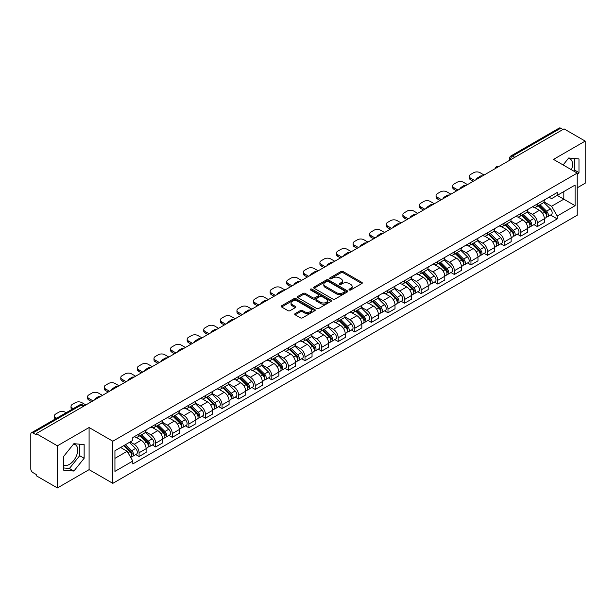 <?xml version="1.0" encoding="UTF-8"?>
<svg xmlns="http://www.w3.org/2000/svg" width="616" height="616" viewBox="0 0 616 616"><rect width="100%" height="100%" fill="white"/><g stroke="black" fill="none" stroke-linecap="round" stroke-linejoin="round"><path stroke-width="0.92" d="M349.303 289.974A1.032 0.593 0 0 0 350.766 289.974L361.854 283.568A1.478 0.855 0 0 0 362.293 282.967A1.478 0.855 0 0 0 361.854 282.367L343.066 271.517A1.478 0.855 0 0 0 340.971 271.517L329.883 277.916A1.032 0.593 0 0 0 329.575 278.34A1.032 0.593 0 0 0 329.883 278.763A1.032 0.593 0 0 0 331.346 278.763L332.779 277.931A4.728 2.726 0 0 1 339.462 277.931L341.025 278.84A4.728 2.726 0 0 1 342.411 280.765A4.728 2.726 0 0 1 341.025 282.698L339.593 283.522A1.032 0.593 0 0 0 339.285 283.945A1.032 0.593 0 0 0 339.593 284.369A1.032 0.593 0 0 0 341.056 284.369L342.488 283.537A4.728 2.726 0 0 1 349.172 283.537L350.735 284.446A4.728 2.726 0 0 1 352.121 286.371A4.728 2.726 0 0 1 350.735 288.303L349.303 289.135A1.032 0.593 0 0 0 349.002 289.551A1.032 0.593 0 0 0 349.303 289.974L349.303 289.135M568.383 158.404A11.735 6.776 -60 0 1 570.108 158.936A11.735 6.776 -60 0 1 571.432 169.746M73.55 444.098A11.735 6.776 -60 0 1 75.275 444.629A11.735 6.776 -60 0 1 77.077 454.031A11.735 6.776 -60 0 1 69.416 464.372A11.735 6.776 -60 0 1 63.617 464.988M295.141 313.59A1.478 0.855 0 0 0 294.71 314.191A1.478 0.855 0 0 0 295.141 314.799L300.416 317.841A1.478 0.855 0 0 0 302.502 317.841L314.822 310.726A1.478 0.855 0 0 0 315.253 310.125A1.478 0.855 0 0 0 314.822 309.525L296.026 298.668A1.478 0.855 0 0 0 293.94 298.668L281.62 305.782A1.478 0.855 0 0 0 281.189 306.383A1.478 0.855 0 0 0 281.62 306.991L287.988 310.664A1.478 0.855 0 0 0 290.074 310.664L295.349 307.623A1.478 0.855 0 0 0 295.78 307.022A1.478 0.855 0 0 0 295.349 306.414L292.192 304.597A3.95 2.279 0 0 1 291.029 302.98A3.95 2.279 0 0 1 293.47 300.877A3.95 2.279 0 0 1 297.774 301.37L310.148 308.508A3.95 2.279 0 0 1 311.303 310.125A3.95 2.279 0 0 1 308.87 312.227A3.95 2.279 0 0 1 304.566 311.735L302.502 310.549A1.478 0.855 0 0 0 300.416 310.549L295.141 313.59L295.141 314.799L300.416 311.773L300.416 310.549M112.813 441.218L89.089 427.519L57.396 445.822L36.228 433.602L564.033 128.875L585.2 141.095L553.499 159.398L577.223 173.088L112.813 441.218L112.813 483.344L577.223 215.223L577.223 173.088M332.886 299.091A1.478 0.855 0 0 0 334.973 299.091L347.293 291.976A1.478 0.855 0 0 0 347.724 291.376A1.478 0.855 0 0 0 347.293 290.775L328.497 279.926A1.478 0.855 0 0 0 326.411 279.926L314.091 287.041A1.478 0.855 0 0 0 313.66 287.641A1.478 0.855 0 0 0 314.091 288.242L332.886 299.091M310.903 290.198A1.032 0.593 0 0 1 311.95 290.344L311.95 289.12L331.054 300.146A1.478 0.855 0 0 1 331.485 300.754A1.478 0.855 0 0 1 331.054 301.355L318.734 308.47A1.478 0.855 0 0 1 316.647 308.47L297.851 297.613L297.851 296.411A1.478 0.855 0 0 0 297.42 297.012A1.478 0.855 0 0 0 297.851 297.613M297.851 296.411L303.126 293.37A1.478 0.855 0 0 1 305.213 293.37L312.836 297.767A1.478 0.855 0 0 0 314.922 297.767L318.426 295.749A1.478 0.855 0 0 0 318.857 295.141A1.478 0.855 0 0 0 318.426 294.54L310.487 289.959A1.032 0.593 0 0 1 310.187 289.535A1.032 0.593 0 0 1 310.826 288.989A1.032 0.593 0 0 1 311.95 289.12M57.396 445.822L57.396 487.949L36.228 475.729L36.228 474.505L32.925 472.595A3.011 1.74 -120 0 1 30.8 468.915L30.8 434.157A3.011 1.74 -120 0 1 31.424 432.778L79.61 404.958A3.011 1.74 60 0 1 81.112 405.105L32.925 432.925A3.011 1.74 -120 0 0 31.424 432.778M577.223 187.826L585.2 183.221L585.2 141.095M57.396 487.949L89.089 469.654L112.813 483.344M36.228 433.602L36.228 434.827L32.925 432.925M514.784 157.311L512.55 156.017A3.011 1.74 60 0 0 511.041 155.871L559.228 128.051A3.011 1.74 60 0 1 560.737 128.197L512.55 156.017A3.011 1.74 120 0 0 510.425 159.706L510.425 159.829M562.97 129.491L560.737 128.197M537.337 203.981A6.922 3.996 60 0 1 535.897 207.084L542.919 203.034A6.922 3.996 -120 0 0 544.352 199.93M527.373 211.434L532.44 214.36A6.922 3.996 60 0 1 537.337 222.838L544.352 218.78A6.922 3.996 -120 0 0 539.462 210.31L534.434 207.407M544.352 218.78L544.352 222.53L537.337 226.58L533.964 224.64M535.897 207.084A6.922 3.996 60 0 1 532.493 206.776M537.337 222.838L537.337 226.58M520.743 213.56A6.922 3.996 60 0 1 519.303 216.67L526.326 212.612A6.922 3.996 -120 0 0 527.758 209.509M517.371 234.219L520.743 236.159L527.758 232.109L527.758 228.359A6.922 3.996 -120 0 0 522.868 219.889L517.84 216.986M519.303 216.67A6.922 3.996 60 0 1 515.9 216.355M510.78 221.013L515.846 223.939A6.922 3.996 60 0 1 520.743 232.417L520.743 236.159M504.142 223.138A6.922 3.996 60 0 1 502.71 226.249L509.732 222.191A6.922 3.996 -120 0 0 511.165 219.088M500.777 243.797L504.15 245.738L511.165 241.688L511.165 237.945A6.922 3.996 -120 0 0 506.275 229.468L501.247 226.565M502.71 226.249A6.922 3.996 60 0 1 499.307 225.933M494.186 230.592L499.253 233.518A6.922 3.996 60 0 1 504.15 241.996L504.15 245.738M487.549 232.725A6.922 3.996 60 0 1 486.116 235.828L493.139 231.778A6.922 3.996 -120 0 0 494.571 228.667M484.184 253.376L487.549 255.324L494.571 251.266L494.571 247.524A6.922 3.996 -120 0 0 489.682 239.047L484.653 236.144M486.116 235.828A6.922 3.996 60 0 1 482.713 235.512M477.593 240.171L482.659 243.097A6.922 3.996 60 0 1 487.549 251.574L487.549 255.324M470.955 242.304A6.922 3.996 60 0 1 469.523 245.407L476.545 241.356A6.922 3.996 -120 0 0 477.978 238.246M467.59 262.955L470.955 264.903L477.978 260.845L477.978 257.103A6.922 3.996 -120 0 0 473.088 248.625L468.06 245.73M469.523 245.407A6.922 3.996 60 0 1 466.12 245.099M460.999 249.757L466.066 252.683A6.922 3.996 60 0 1 470.955 261.153L470.955 264.903M454.362 251.882A6.922 3.996 60 0 1 452.929 254.986L459.952 250.935A6.922 3.996 -120 0 0 461.384 247.832M450.997 272.541L454.362 274.482L461.384 270.432L461.384 266.682A6.922 3.996 -120 0 0 456.495 258.204L451.466 255.309M452.929 254.986A6.922 3.996 60 0 1 449.526 254.678M444.398 259.336L449.472 262.262A6.922 3.996 60 0 1 454.362 270.74L454.362 274.482M437.768 261.461A6.922 3.996 60 0 1 436.336 264.572L443.358 260.514A6.922 3.996 -120 0 0 444.791 257.411M434.403 282.12L437.768 284.061L444.791 280.01L444.791 276.261A6.922 3.996 -120 0 0 439.901 267.791L434.873 264.888M436.336 264.572A6.922 3.996 60 0 1 432.933 264.256M427.804 268.915L432.879 271.841A6.922 3.996 60 0 1 437.768 280.319L437.768 284.061M421.175 271.04A6.922 3.996 60 0 1 419.742 274.151L426.765 270.093A6.922 3.996 -120 0 0 428.197 266.99M417.81 291.699L421.175 293.639L428.197 289.589L428.197 285.847A6.922 3.996 -120 0 0 423.308 277.369L418.279 274.466M419.742 274.151A6.922 3.996 60 0 1 416.339 273.835M411.211 278.494L416.285 281.42A6.922 3.996 60 0 1 421.175 289.897L421.175 293.639M404.581 280.627A6.922 3.996 60 0 1 403.149 283.73L410.171 279.679A6.922 3.996 -120 0 0 411.603 276.569M401.216 301.278L404.581 303.226L411.603 299.168L411.603 295.426A6.922 3.996 -120 0 0 406.714 286.948L401.686 284.045M403.149 283.73A6.922 3.996 60 0 1 399.745 283.414M394.617 288.072L399.692 290.998A6.922 3.996 60 0 1 404.581 299.476L404.581 303.226M387.988 290.205A6.922 3.996 60 0 1 386.555 293.308L393.578 289.258A6.922 3.996 -120 0 0 395.01 286.147M384.623 310.857L387.988 312.805L395.01 308.747L395.01 305.005A6.922 3.996 -120 0 0 390.12 296.527L385.092 293.624M386.555 293.308A6.922 3.996 60 0 1 383.152 293M378.024 297.651L383.098 300.585A6.922 3.996 60 0 1 387.988 309.055L387.988 312.805M371.394 299.784A6.922 3.996 60 0 1 369.962 302.887L376.984 298.837A6.922 3.996 -120 0 0 378.416 295.734M368.029 320.443L371.394 322.384L378.416 318.333L378.416 314.584A6.922 3.996 -120 0 0 373.527 306.106L368.499 303.211M369.962 302.887A6.922 3.996 60 0 1 366.559 302.579M361.43 307.238L366.505 310.164A6.922 3.996 60 0 1 371.394 318.634L371.394 322.384M354.801 309.363A6.922 3.996 60 0 1 353.368 312.474L360.391 308.416A6.922 3.996 -120 0 0 361.823 305.313M351.436 330.022L354.801 331.962L361.823 327.912L361.823 324.162A6.922 3.996 -120 0 0 356.934 315.692L351.905 312.789M353.368 312.474A6.922 3.996 60 0 1 349.965 312.158M344.837 316.817L349.911 319.743A6.922 3.996 60 0 1 354.801 328.22L354.801 331.962M338.207 318.942A6.922 3.996 60 0 1 336.775 322.053L343.797 317.995A6.922 3.996 -120 0 0 345.23 314.892M334.842 339.601L338.207 341.541L345.23 337.491L345.23 333.741A6.922 3.996 -120 0 0 340.34 325.271L335.312 322.368M336.775 322.053A6.922 3.996 60 0 1 333.372 321.737M328.243 326.395L333.318 329.321A6.922 3.996 60 0 1 338.207 337.799L338.207 341.541M321.614 328.528A6.922 3.996 60 0 1 320.181 331.631L327.204 327.581A6.922 3.996 -120 0 0 328.636 324.47M318.249 349.18L321.614 351.128L328.636 347.07L328.636 343.328A6.922 3.996 -120 0 0 323.747 334.85L318.718 331.947M320.181 331.631A6.922 3.996 60 0 1 316.778 331.316M311.65 335.974L316.724 338.9A6.922 3.996 60 0 1 321.614 347.378L321.614 351.128M305.02 338.107A6.922 3.996 60 0 1 303.588 341.21L310.61 337.16A6.922 3.996 -120 0 0 312.043 334.049M301.655 358.758L305.02 360.707L312.043 356.649L312.043 352.906A6.922 3.996 -120 0 0 307.145 344.429L302.125 341.526M303.588 341.21A6.922 3.996 60 0 1 300.185 340.902M295.056 345.553L300.131 348.487A6.922 3.996 60 0 1 305.02 356.957L305.02 360.707M288.427 347.686A6.922 3.996 60 0 1 286.994 350.789L294.017 346.739A6.922 3.996 -120 0 0 295.449 343.636M285.062 368.345L288.427 370.285L295.449 366.235L295.449 362.485A6.922 3.996 -120 0 0 290.552 354.007L285.531 351.112M286.994 350.789A6.922 3.996 60 0 1 283.591 350.481M278.463 355.139L283.537 358.065A6.922 3.996 60 0 1 288.427 366.535L288.427 370.285M271.833 357.265A6.922 3.996 60 0 1 270.401 360.375L277.423 356.317A6.922 3.996 -120 0 0 278.856 353.214M268.468 377.924L271.833 379.864L278.856 375.814L278.856 372.064A6.922 3.996 -120 0 0 273.958 363.594L268.938 360.691M270.401 360.375A6.922 3.996 60 0 1 266.998 360.06M261.869 364.718L266.944 367.644A6.922 3.996 60 0 1 271.833 376.122L271.833 379.864M255.24 366.843A6.922 3.996 60 0 1 253.807 369.954L260.83 365.896A6.922 3.996 -120 0 0 262.262 362.793M251.875 387.502L255.24 389.443L262.262 385.393L262.262 381.643A6.922 3.996 -120 0 0 257.365 373.173L252.344 370.27M253.807 369.954A6.922 3.996 60 0 1 250.404 369.639M245.276 374.297L250.35 377.223A6.922 3.996 60 0 1 255.24 385.701L255.24 389.443M238.646 376.43A6.922 3.996 60 0 1 237.214 379.533L244.236 375.483A6.922 3.996 -120 0 0 245.669 372.372M235.281 397.081L238.646 399.029L245.669 394.972L245.669 391.229A6.922 3.996 -120 0 0 240.771 382.752L235.751 379.849M237.214 379.533A6.922 3.996 60 0 1 233.81 379.217M228.682 383.876L233.757 386.802A6.922 3.996 60 0 1 238.646 395.28L238.646 399.029M222.053 386.009A6.922 3.996 60 0 1 220.62 389.112L227.643 385.062A6.922 3.996 -120 0 0 229.075 381.951M218.688 406.66L222.053 408.608L229.075 404.55L229.075 400.808A6.922 3.996 -120 0 0 224.178 392.33L219.157 389.428M220.62 389.112A6.922 3.996 60 0 1 217.217 388.804M212.089 393.455L217.163 396.388A6.922 3.996 60 0 1 222.053 404.858L222.053 408.608M205.459 395.588A6.922 3.996 60 0 1 204.027 398.691L211.049 394.64A6.922 3.996 -120 0 0 212.481 391.537M202.094 416.247L205.459 418.187L212.481 414.137L212.481 410.387A6.922 3.996 -120 0 0 207.584 401.909L202.564 399.014M204.027 398.691A6.922 3.996 60 0 1 200.624 398.383M195.495 403.041L200.57 405.967A6.922 3.996 60 0 1 205.459 414.437L205.459 418.187M188.866 405.166A6.922 3.996 60 0 1 187.433 408.269L194.456 404.219A6.922 3.996 -120 0 0 195.888 401.116M185.501 425.825L188.866 427.766L195.888 423.716L195.888 419.966A6.922 3.996 -120 0 0 190.991 411.496L185.97 408.593M187.433 408.269A6.922 3.996 60 0 1 184.022 407.961M178.902 412.62L183.976 415.546A6.922 3.996 60 0 1 188.866 424.024L188.866 427.766M172.272 414.745A6.922 3.996 60 0 1 170.84 417.856L177.862 413.798A6.922 3.996 -120 0 0 179.294 410.695M168.907 435.404L172.272 437.345L179.294 433.294L179.294 429.545A6.922 3.996 -120 0 0 174.397 421.075L169.377 418.172M170.84 417.856A6.922 3.996 60 0 1 167.429 417.54M162.308 422.199L167.383 425.125A6.922 3.996 60 0 1 172.272 433.602L172.272 437.345M155.679 424.324A6.922 3.996 60 0 1 154.246 427.435L161.269 423.377A6.922 3.996 -120 0 0 162.701 420.274M152.314 444.983L155.679 446.931L162.701 442.873L162.701 439.131A6.922 3.996 -120 0 0 157.804 430.653L152.783 427.75M154.246 427.435A6.922 3.996 60 0 1 150.835 427.119M145.715 431.778L150.789 434.703A6.922 3.996 60 0 1 155.679 443.181L155.679 446.931M139.085 433.91A6.922 3.996 60 0 1 137.653 437.013L144.675 432.963A6.922 3.996 -120 0 0 146.108 429.853M135.72 454.562L139.085 456.51L146.108 452.452L146.108 448.71A6.922 3.996 -120 0 0 141.21 440.232L136.19 437.329M137.653 437.013A6.922 3.996 60 0 1 134.242 436.705M130.153 441.949L134.188 444.29A6.922 3.996 60 0 1 139.085 452.76L139.085 456.51M549.087 197.197L551.59 198.637L575.098 185.07L563.817 191.576L563.817 199.191L551.59 206.252L543.966 201.855M114.938 458.35L127.173 451.289L132.81 461.053L114.938 471.371L114.938 450.735L132.81 440.417L132.81 437.529L557.226 192.5L557.226 195.38L575.098 205.698L557.226 216.016L551.59 206.252M575.098 185.07L575.098 205.698M132.81 461.053L132.81 463.94L557.226 218.903L557.226 216.016M577.223 174.782L578.978 172.596L578.978 158.913L568.714 157.989L563.124 164.949M89.089 427.519L89.089 469.654M63.617 470.139L73.882 471.055L84.146 458.281L84.146 444.598L73.882 443.682L63.617 456.448L63.617 470.139M127.173 451.289L120.574 447.478M550.558 215.061L557.226 218.903M573.681 171.048L574.512 170.016L574.512 158.512M574.512 170.016L578.978 172.596M63.617 467.96L69.416 468.476L79.68 455.701L79.68 444.198M69.416 468.476L73.882 471.055M79.68 455.701L84.146 458.281M349.711 290.121L350.735 289.528A4.728 2.726 0 0 0 352.121 287.603L352.121 286.371M342.411 280.765L342.411 281.997A4.728 2.726 0 0 1 341.025 283.922L340.001 284.515M361.838 283.583L343.066 272.742A1.478 0.855 0 0 0 340.971 272.742L330.291 278.909M347.27 291.992L328.497 281.15A1.478 0.855 0 0 0 326.411 281.15L314.106 288.257M344.683 291.799A1.032 0.593 0 0 0 344.983 291.376A1.032 0.593 0 0 0 344.683 290.952L328.182 281.427A1.032 0.593 0 0 0 326.726 281.427L325.21 282.305A4.728 2.726 0 0 0 323.824 284.23A4.728 2.726 0 0 0 325.21 286.163L336.482 292.669A4.728 2.726 0 0 0 343.166 292.669L344.683 291.799L344.683 293.024A1.032 0.593 0 0 0 344.983 292.608L344.983 291.376M323.824 284.23L323.824 285.462A4.728 2.726 0 0 0 325.21 287.395L325.21 286.163M344.683 293.024L343.166 293.901A4.728 2.726 0 0 1 336.482 293.901L325.21 287.395M297.875 297.628L303.126 294.594L303.126 293.37M318.857 295.141L318.857 296.373A1.478 0.855 0 0 1 318.426 296.974L314.922 298.999A1.478 0.855 0 0 1 312.836 298.999L305.213 294.594A1.478 0.855 0 0 0 303.126 294.594M311.95 290.344L331.038 301.363M320.744 302.333A3.95 2.279 0 0 0 325.048 302.826A3.95 2.279 0 0 0 327.489 300.724A3.95 2.279 0 0 0 326.334 299.106L321.976 296.589A1.478 0.855 0 0 0 319.881 296.589L316.385 298.614A1.478 0.855 0 0 0 315.954 299.214A1.478 0.855 0 0 0 316.385 299.815L320.744 302.333L320.744 303.565A3.95 2.279 0 0 0 325.048 304.058A3.95 2.279 0 0 0 327.489 301.948L327.489 300.724M315.954 299.214L315.954 300.439A1.478 0.855 0 0 0 316.385 301.047L316.385 299.815M320.744 303.565L316.385 301.047M311.303 310.125L311.303 311.35A3.95 2.279 0 0 1 308.87 313.459A3.95 2.279 0 0 1 304.566 312.966L302.502 311.773A1.478 0.855 0 0 0 300.416 311.773M291.029 302.98L291.029 304.212A3.95 2.279 0 0 0 292.192 305.821L292.192 304.597M295.349 306.414L295.349 307.623L292.192 305.821M314.822 309.525L314.822 310.726L296.026 299.9A1.478 0.855 0 0 0 293.94 299.9L281.635 306.999L281.62 305.782M538.23 205.744L544.767 212.197A3.758 2.171 60 0 1 545.753 217.833L544.352 218.642M476.861 179.202L476.499 178.994A9.402 5.428 -0 0 1 479.21 176.9M539.531 207.03L542.303 208.631M484.091 175.029L480.057 172.688A4.512 2.603 -0 0 0 473.673 172.688L470.585 174.474A4.512 2.603 -0 0 0 469.261 176.315A4.512 2.603 -0 0 0 470.585 178.155L474.628 180.488M538.954 205.328L546.107 212.389A1.802 1.04 60 0 1 546.585 215.092A1.802 1.04 60 0 1 546.423 215.161M540.032 204.697L546.569 211.149A3.758 2.171 60 0 1 547.562 216.786A3.758 2.171 60 0 1 546.431 216.909M543.689 202.317L550.404 208.94A3.758 2.171 60 0 1 551.397 214.576L547.562 216.786M473.242 181.289L470.585 179.756A4.512 2.603 180 0 1 469.261 177.909L469.261 176.315M521.637 215.323L528.166 221.775A3.758 2.171 60 0 1 529.159 227.412L527.758 228.22M460.267 188.781L459.906 188.573A9.402 5.428 -0 0 1 462.616 186.486M522.938 216.609L525.71 218.21M467.498 184.608L463.463 182.274A4.512 2.603 -0 0 0 457.08 182.274L453.992 184.053A4.512 2.603 -0 0 0 452.668 185.893A4.512 2.603 -0 0 0 453.992 187.741L458.035 190.075M522.36 214.907L529.514 221.968A1.802 1.04 60 0 1 529.991 224.671A1.802 1.04 60 0 1 529.829 224.74M523.438 214.283L529.976 220.728A3.758 2.171 60 0 1 530.969 226.365A3.758 2.171 60 0 1 529.837 226.488M527.096 211.904L533.81 218.518A3.758 2.171 60 0 1 534.796 224.155L530.969 226.365M456.648 190.868L453.992 189.335A4.512 2.603 180 0 1 452.668 187.495L452.668 185.893M505.035 224.902L511.573 231.354A3.758 2.171 60 0 1 512.566 236.991L511.165 237.799M443.674 198.36L443.312 198.152A9.402 5.428 -0 0 1 446.023 196.065M506.344 226.188L509.116 227.789M450.904 194.186L446.87 191.853A4.512 2.603 -0 0 0 440.486 191.853L437.398 193.632A4.512 2.603 -0 0 0 436.074 195.472A4.512 2.603 -0 0 0 437.398 197.32L441.441 199.653M505.767 224.486L512.92 231.547A1.802 1.04 60 0 1 513.398 234.257A1.802 1.04 60 0 1 513.236 234.319M506.845 223.862L513.382 230.307A3.758 2.171 60 0 1 514.375 235.951A3.758 2.171 60 0 1 513.243 236.067M510.502 221.483L517.217 228.097A3.758 2.171 60 0 1 518.202 233.734L514.375 235.951M440.055 200.446L437.398 198.914A4.512 2.603 180 0 1 436.074 197.074L436.074 195.472M488.442 234.488L494.979 240.933A3.758 2.171 60 0 1 495.972 246.569L494.571 247.386M427.08 207.939L426.719 207.731A9.402 5.428 -0 0 1 429.429 205.644M489.751 235.774L492.523 237.368M434.311 203.765L430.276 201.432A4.512 2.603 -0 0 0 423.893 201.432L420.805 203.211A4.512 2.603 -0 0 0 419.481 205.059A4.512 2.603 -0 0 0 420.805 206.899L424.848 209.232M489.173 234.065L496.327 241.125A1.802 1.04 60 0 1 496.804 243.836A1.802 1.04 60 0 1 496.642 243.898M490.251 233.441L496.789 239.894A3.758 2.171 60 0 1 497.782 245.53A3.758 2.171 60 0 1 496.65 245.653M493.909 231.062L500.623 237.676A3.758 2.171 60 0 1 501.609 243.32L497.782 245.53M423.462 210.033L420.805 208.493A4.512 2.603 180 0 1 419.481 206.653L419.481 205.059M471.848 244.067L478.386 250.512A3.758 2.171 60 0 1 479.379 256.156L477.978 256.964M410.487 217.525L410.125 217.309A9.402 5.428 -0 0 1 412.828 215.223M473.157 245.353L475.929 246.954M417.717 213.344L413.675 211.011A4.512 2.603 -0 0 0 407.299 211.011L404.212 212.797A4.512 2.603 -0 0 0 402.887 214.638A4.512 2.603 -0 0 0 404.212 216.478L408.254 218.811M472.58 243.643L479.733 250.712A1.802 1.04 60 0 1 480.21 253.415A1.802 1.04 60 0 1 480.049 253.484M473.658 243.02L480.195 249.472A3.758 2.171 60 0 1 481.188 255.109A3.758 2.171 60 0 1 480.057 255.232M477.315 240.64L484.03 247.262A3.758 2.171 60 0 1 485.015 252.899L481.188 255.109M406.868 219.612L404.212 218.072A4.512 2.603 180 0 1 402.887 216.231L402.887 214.638M455.255 253.646L461.792 260.098A3.758 2.171 60 0 1 462.785 265.735L461.384 266.543M393.894 227.104L393.532 226.896A9.402 5.428 -0 0 1 396.234 224.802M456.564 254.932L459.336 256.533M401.124 222.923L397.081 220.59A4.512 2.603 -0 0 0 390.706 220.59L387.618 222.376A4.512 2.603 -0 0 0 386.294 224.216A4.512 2.603 -0 0 0 387.618 226.057L391.661 228.39M455.986 253.23L463.14 260.291A1.802 1.04 60 0 1 463.617 262.994A1.802 1.04 60 0 1 463.455 263.063M457.064 252.599L463.602 259.051A3.758 2.171 60 0 1 464.595 264.688A3.758 2.171 60 0 1 463.463 264.811M460.722 250.219L467.436 256.841A3.758 2.171 60 0 1 468.422 262.478L464.595 264.688M390.275 229.19L387.618 227.658A4.512 2.603 180 0 1 386.294 225.81L386.294 224.216M438.661 263.225L445.199 269.677A3.758 2.171 60 0 1 446.192 275.314L444.791 276.122M377.3 236.683L376.938 236.475A9.402 5.428 -0 0 1 379.641 234.388M439.97 264.51L442.742 266.112M384.53 232.509L380.488 230.176A4.512 2.603 -0 0 0 374.112 230.176L371.025 231.955A4.512 2.603 -0 0 0 369.7 233.795A4.512 2.603 -0 0 0 371.025 235.635L375.067 237.976M439.393 262.809L446.546 269.87A1.802 1.04 60 0 1 447.023 272.572A1.802 1.04 60 0 1 446.862 272.642M440.471 262.185L447.008 268.63A3.758 2.171 60 0 1 448.001 274.266A3.758 2.171 60 0 1 446.87 274.389M444.128 259.806L450.843 266.42A3.758 2.171 60 0 1 451.828 272.056L448.001 274.266M373.681 238.769L371.025 237.237A4.512 2.603 180 0 1 369.7 235.397L369.7 233.795M422.068 272.803L428.605 279.256A3.758 2.171 60 0 1 429.598 284.892L428.197 285.701M360.707 246.261L360.345 246.054A9.402 5.428 -0 0 1 363.047 243.967M423.377 274.089L426.149 275.691M367.937 242.088L363.894 239.755A4.512 2.603 -0 0 0 357.519 239.755L354.431 241.534A4.512 2.603 -0 0 0 353.107 243.374A4.512 2.603 -0 0 0 354.431 245.222L358.474 247.555M422.799 272.387L429.953 279.448A1.802 1.04 60 0 1 430.43 282.159A1.802 1.04 60 0 1 430.268 282.22M423.877 271.764L430.415 278.209A3.758 2.171 60 0 1 431.408 283.853A3.758 2.171 60 0 1 430.276 283.968M427.535 269.385L434.242 275.999A3.758 2.171 60 0 1 435.235 281.635L431.408 283.853M357.088 248.348L354.431 246.816A4.512 2.603 180 0 1 353.107 244.975L353.107 243.374M405.474 282.39L412.012 288.835A3.758 2.171 60 0 1 413.005 294.471L411.603 295.287M344.113 255.84L343.751 255.632A9.402 5.428 -0 0 1 346.454 253.546M406.783 283.676L409.555 285.27M351.343 251.667L347.301 249.334A4.512 2.603 -0 0 0 340.925 249.334L337.838 251.112A4.512 2.603 -0 0 0 336.513 252.96A4.512 2.603 -0 0 0 337.838 254.801L341.88 257.134M406.206 281.966L413.359 289.027A1.802 1.04 60 0 1 413.837 291.738A1.802 1.04 60 0 1 413.675 291.799M407.284 281.343L413.821 287.795A3.758 2.171 60 0 1 414.814 293.432A3.758 2.171 60 0 1 413.675 293.547M410.941 278.963L417.648 285.578A3.758 2.171 60 0 1 418.641 291.222L414.814 293.432M340.494 257.935L337.838 256.395A4.512 2.603 180 0 1 336.513 254.554L336.513 252.96M388.881 291.969L395.418 298.413A3.758 2.171 60 0 1 396.411 304.058L395.01 304.866M327.52 265.427L327.158 265.211A9.402 5.428 -0 0 1 329.86 263.124M390.19 293.255L392.962 294.856M334.75 261.246L330.707 258.913A4.512 2.603 -0 0 0 324.324 258.913L321.244 260.699A4.512 2.603 -0 0 0 319.92 262.539A4.512 2.603 -0 0 0 321.244 264.38L325.286 266.713M389.605 291.545L396.766 298.614A1.802 1.04 60 0 1 397.243 301.316A1.802 1.04 60 0 1 397.081 301.386M390.69 290.921L397.228 297.374A3.758 2.171 60 0 1 398.221 303.01A3.758 2.171 60 0 1 397.081 303.134M394.348 288.542L401.055 295.164A3.758 2.171 60 0 1 402.048 300.8L398.221 303.01M323.9 267.513L321.244 265.973A4.512 2.603 180 0 1 319.92 264.133L319.92 262.539M372.287 301.547L378.825 307.992A3.758 2.171 60 0 1 379.818 313.636L378.416 314.445M310.926 275.005L310.564 274.798A9.402 5.428 -0 0 1 313.267 272.703M373.596 302.833L376.361 304.435M318.156 270.824L314.114 268.491A4.512 2.603 -0 0 0 307.731 268.491L304.65 270.278A4.512 2.603 -0 0 0 303.326 272.118A4.512 2.603 -0 0 0 304.65 273.958L308.693 276.291M373.011 301.132L380.172 308.192A1.802 1.04 60 0 1 380.65 310.895A1.802 1.04 60 0 1 380.488 310.965M374.097 300.5L380.634 306.953A3.758 2.171 60 0 1 381.627 312.589A3.758 2.171 60 0 1 380.488 312.712M377.754 298.121L384.461 304.743A3.758 2.171 60 0 1 385.454 310.379L381.627 312.589M307.307 277.092L304.65 275.56A4.512 2.603 180 0 1 303.326 273.712L303.326 272.118M355.694 311.126L362.231 317.579A3.758 2.171 60 0 1 363.224 323.215L361.823 324.024M294.332 284.584L293.971 284.376A9.402 5.428 -0 0 1 296.673 282.29M357.003 312.412L359.767 314.014M301.563 280.411L297.52 278.078A4.512 2.603 -0 0 0 291.137 278.078L288.057 279.856A4.512 2.603 -0 0 0 286.733 281.697A4.512 2.603 -0 0 0 288.057 283.537L292.1 285.87M356.418 310.71L363.579 317.771A1.802 1.04 60 0 1 364.056 320.474A1.802 1.04 60 0 1 363.894 320.543M357.503 310.087L364.041 316.532A3.758 2.171 60 0 1 365.034 322.168A3.758 2.171 60 0 1 363.894 322.291M361.161 307.707L367.868 314.322A3.758 2.171 60 0 1 368.861 319.958L365.034 322.168M290.714 286.671L288.057 285.139A4.512 2.603 180 0 1 286.733 283.298L286.733 281.697M339.1 320.705L345.638 327.158A3.758 2.171 60 0 1 346.631 332.794L345.23 333.603M277.739 294.163L277.377 293.955A9.402 5.428 -0 0 1 280.08 291.869M340.409 321.991L343.174 323.593M284.969 289.99L280.927 287.657A4.512 2.603 -0 0 0 274.543 287.657L271.464 289.435A4.512 2.603 -0 0 0 270.139 291.276A4.512 2.603 -0 0 0 271.464 293.124L275.506 295.457M339.824 320.289L346.985 327.35A1.802 1.04 60 0 1 347.463 330.06A1.802 1.04 60 0 1 347.301 330.122M340.91 319.666L347.447 326.11A3.758 2.171 60 0 1 348.44 331.755A3.758 2.171 60 0 1 347.301 331.87M344.567 317.286L351.274 323.9A3.758 2.171 60 0 1 352.267 329.537L348.44 331.755M274.12 296.25L271.464 294.718A4.512 2.603 180 0 1 270.139 292.877L270.139 291.276M322.507 330.291L329.044 336.736A3.758 2.171 60 0 1 330.037 342.373L328.636 343.189M261.145 303.742L260.784 303.534A9.402 5.428 -0 0 1 263.486 301.447M323.816 331.577L326.58 333.171M268.376 299.569L264.333 297.235A4.512 2.603 -0 0 0 257.95 297.235L254.87 299.014A4.512 2.603 -0 0 0 253.546 300.862A4.512 2.603 -0 0 0 254.87 302.702L258.913 305.036M323.231 329.868L330.392 336.929A1.802 1.04 60 0 1 330.869 339.639A1.802 1.04 60 0 1 330.7 339.701M324.316 329.244L330.854 335.689A3.758 2.171 60 0 1 331.847 341.333A3.758 2.171 60 0 1 330.707 341.449M327.974 326.865L334.68 333.479A3.758 2.171 60 0 1 335.674 339.123L331.847 341.333M257.526 305.836L254.87 304.296A4.512 2.603 180 0 1 253.546 302.456L253.546 300.862M305.913 339.87L312.451 346.315A3.758 2.171 60 0 1 313.444 351.959L312.043 352.768M244.552 313.328L244.19 313.113A9.402 5.428 -0 0 1 246.893 311.026M307.215 341.156L309.987 342.758M251.782 309.147L247.74 306.814A4.512 2.603 -0 0 0 241.356 306.814L238.276 308.593A4.512 2.603 -0 0 0 236.952 310.441A4.512 2.603 -0 0 0 238.276 312.281L242.319 314.614M306.637 339.447L313.798 346.515A1.802 1.04 60 0 1 314.275 349.218A1.802 1.04 60 0 1 314.106 349.28M307.723 338.823L314.26 345.276A3.758 2.171 60 0 1 315.253 350.912A3.758 2.171 60 0 1 314.114 351.035M311.38 336.444L318.087 343.066A3.758 2.171 60 0 1 319.08 348.702L315.253 350.912M240.933 315.415L238.276 313.875A4.512 2.603 180 0 1 236.952 312.035L236.952 310.441M289.32 349.449L295.857 355.894A3.758 2.171 60 0 1 296.85 361.538L295.449 362.347M227.959 322.907L227.597 322.699A9.402 5.428 -0 0 1 230.299 320.605M290.621 350.735L293.393 352.337M235.189 318.726L231.146 316.393A4.512 2.603 -0 0 0 224.763 316.393L221.683 318.179A4.512 2.603 -0 0 0 220.359 320.02A4.512 2.603 -0 0 0 221.683 321.86L225.725 324.193M290.044 349.033L297.205 356.094A1.802 1.04 60 0 1 297.682 358.797A1.802 1.04 60 0 1 297.513 358.866M291.129 348.402L297.667 354.855A3.758 2.171 60 0 1 298.66 360.491A3.758 2.171 60 0 1 297.52 360.614M294.787 346.023L301.494 352.645A3.758 2.171 60 0 1 302.487 358.281L298.66 360.491M224.34 324.994L221.683 323.462A4.512 2.603 180 0 1 220.359 321.614L220.359 320.02M272.726 359.028L279.264 365.481A3.758 2.171 60 0 1 280.257 371.117L278.856 371.925M211.365 332.486L211.003 332.278A9.402 5.428 -0 0 1 213.706 330.191M274.028 360.314L276.8 361.915M218.595 328.313L214.553 325.98A4.512 2.603 -0 0 0 208.17 325.98L205.09 327.758A4.512 2.603 -0 0 0 203.765 329.599A4.512 2.603 -0 0 0 205.09 331.439L209.132 333.772M273.45 358.612L280.611 365.673A1.802 1.04 60 0 1 281.089 368.376A1.802 1.04 60 0 1 280.919 368.445M274.536 357.988L281.073 364.433A3.758 2.171 60 0 1 282.066 370.07A3.758 2.171 60 0 1 280.927 370.193M278.193 355.601L284.9 362.223A3.758 2.171 60 0 1 285.893 367.86L282.066 370.07M207.746 334.573L205.09 333.04A4.512 2.603 180 0 1 203.765 331.2L203.765 329.599M256.133 368.607L262.67 375.059A3.758 2.171 60 0 1 263.663 380.696L262.262 381.504M194.772 342.065L194.41 341.857A9.402 5.428 -0 0 1 197.112 339.77M257.434 369.893L260.206 371.494M202.002 337.891L197.959 335.558A4.512 2.603 -0 0 0 191.576 335.558L188.496 337.337A4.512 2.603 -0 0 0 187.172 339.177A4.512 2.603 -0 0 0 188.496 341.025L192.538 343.358M256.857 368.191L264.018 375.252A1.802 1.04 60 0 1 264.495 377.962A1.802 1.04 60 0 1 264.326 378.024M257.942 367.567L264.48 374.012A3.758 2.171 60 0 1 265.473 379.656A3.758 2.171 60 0 1 264.333 379.772M261.6 365.188L268.306 371.802A3.758 2.171 60 0 1 269.3 377.439L265.473 379.656M191.153 344.151L188.496 342.619A4.512 2.603 180 0 1 187.172 340.779L187.172 339.177M239.539 378.193L246.077 384.638A3.758 2.171 60 0 1 247.07 390.275L245.669 391.091M178.178 351.644L177.816 351.436A9.402 5.428 -0 0 1 180.519 349.349M240.841 379.479L243.613 381.073M185.408 347.47L181.366 345.137A4.512 2.603 -0 0 0 174.983 345.137L171.903 346.916A4.512 2.603 -0 0 0 170.578 348.764A4.512 2.603 -0 0 0 171.903 350.604L175.945 352.937M240.263 377.77L247.424 384.831A1.802 1.04 60 0 1 247.901 387.541A1.802 1.04 60 0 1 247.732 387.603M241.349 377.146L247.886 383.591A3.758 2.171 60 0 1 248.879 389.235A3.758 2.171 60 0 1 247.74 389.351M245.006 374.767L251.713 381.381A3.758 2.171 60 0 1 252.706 387.025L248.879 389.235M174.559 353.738L171.903 352.198A4.512 2.603 180 0 1 170.578 350.358L170.578 348.764M222.946 387.772L229.483 394.217A3.758 2.171 60 0 1 230.476 399.853L229.075 400.67M161.584 361.23L161.215 361.014A9.402 5.428 -0 0 1 163.925 358.928M224.247 389.058L227.019 390.66M168.815 357.049L164.772 354.716A4.512 2.603 -0 0 0 158.389 354.716L155.309 356.495A4.512 2.603 -0 0 0 153.985 358.343A4.512 2.603 -0 0 0 155.309 360.183L159.344 362.516M223.67 387.349L230.831 394.409A1.802 1.04 60 0 1 231.308 397.12A1.802 1.04 60 0 1 231.139 397.181M224.755 386.725L231.293 393.177A3.758 2.171 60 0 1 232.286 398.814A3.758 2.171 60 0 1 231.146 398.937M228.413 384.346L235.12 390.968A3.758 2.171 60 0 1 236.113 396.604L232.286 398.814M157.966 363.317L155.309 361.777A4.512 2.603 180 0 1 153.985 359.937L153.985 358.343M206.352 397.351L212.89 403.796A3.758 2.171 60 0 1 213.883 409.44L212.481 410.248M144.991 370.809L144.621 370.601A9.402 5.428 -0 0 1 147.332 368.507M207.654 398.637L210.426 400.238M152.221 366.628L148.179 364.295A4.512 2.603 -0 0 0 141.796 364.295L138.716 366.081A4.512 2.603 -0 0 0 137.391 367.921A4.512 2.603 -0 0 0 138.716 369.762L142.75 372.095M207.076 396.935L214.237 403.996A1.802 1.04 60 0 1 214.715 406.699A1.802 1.04 60 0 1 214.545 406.768M208.162 396.304L214.699 402.756A3.758 2.171 60 0 1 215.692 408.393A3.758 2.171 60 0 1 214.553 408.516M211.819 393.924L218.526 400.546A3.758 2.171 60 0 1 219.519 406.183L215.692 408.393M141.372 372.896L138.716 371.363A4.512 2.603 180 0 1 137.391 369.515L137.391 367.921M189.759 406.93L196.296 413.382A3.758 2.171 60 0 1 197.289 419.019L195.888 419.827M128.398 380.388L128.028 380.18A9.402 5.428 -0 0 1 130.738 378.093M191.06 408.216L193.832 409.817M135.628 376.214L131.585 373.881A4.512 2.603 -0 0 0 125.202 373.881L122.122 375.66A4.512 2.603 -0 0 0 120.798 377.5A4.512 2.603 -0 0 0 122.122 379.34L126.157 381.674M190.483 406.514L197.644 413.575A1.802 1.04 60 0 1 198.121 416.277A1.802 1.04 60 0 1 197.952 416.347M191.568 405.882L198.106 412.335A3.758 2.171 60 0 1 199.099 417.971A3.758 2.171 60 0 1 197.959 418.095M195.226 403.503L201.933 410.125A3.758 2.171 60 0 1 202.926 415.762L199.099 417.971M124.779 382.474L122.122 380.942A4.512 2.603 180 0 1 120.798 379.094L120.798 377.5M173.165 416.508L179.703 422.961A3.758 2.171 60 0 1 180.696 428.597L179.294 429.406M111.804 389.966L111.434 389.759A9.402 5.428 -0 0 1 114.145 387.672M174.467 417.794L177.239 419.396M119.034 385.793L114.992 383.46A4.512 2.603 -0 0 0 108.609 383.46L105.529 385.239A4.512 2.603 -0 0 0 104.204 387.079A4.512 2.603 -0 0 0 105.529 388.927L109.563 391.26M173.889 416.093L181.05 423.153A1.802 1.04 60 0 1 181.528 425.864A1.802 1.04 60 0 1 181.358 425.925M174.975 415.469L181.512 421.914A3.758 2.171 60 0 1 182.505 427.55A3.758 2.171 60 0 1 181.366 427.673M178.632 413.09L185.339 419.704A3.758 2.171 60 0 1 186.332 425.34L182.505 427.55M108.185 392.053L105.529 390.521A4.512 2.603 180 0 1 104.204 388.681L104.204 387.079M156.572 426.087L163.109 432.54A3.758 2.171 60 0 1 164.102 438.176L162.701 438.985M95.203 399.545L94.841 399.337A9.402 5.428 -0 0 1 97.551 397.251M157.873 427.381L160.645 428.975M102.441 395.372L98.398 393.039A4.512 2.603 -0 0 0 92.015 393.039L88.935 394.817A4.512 2.603 -0 0 0 87.611 396.658A4.512 2.603 -0 0 0 88.935 398.506L92.97 400.839M157.296 425.671L164.457 432.732A1.802 1.04 60 0 1 164.934 435.443A1.802 1.04 60 0 1 164.765 435.504M158.381 425.048L164.919 431.493A3.758 2.171 60 0 1 165.912 437.137A3.758 2.171 60 0 1 164.772 437.252M162.039 422.668L168.746 429.283A3.758 2.171 60 0 1 169.739 434.927L165.912 437.137M91.592 401.632L88.935 400.1A4.512 2.603 180 0 1 87.611 398.259L87.611 396.658M139.978 435.674L146.516 442.119A3.758 2.171 60 0 1 147.509 447.755L146.1 448.571M141.28 436.96L144.052 438.553M85.847 404.951L81.805 402.618A4.512 2.603 -0 0 0 75.422 402.618L72.334 404.396A4.512 2.603 -0 0 0 71.017 406.244A4.512 2.603 -0 0 0 72.334 408.085L73.266 408.616M140.702 435.25L147.863 442.311A1.802 1.04 60 0 1 148.341 445.022A1.802 1.04 60 0 1 148.171 445.083M141.788 434.627L148.325 441.079A3.758 2.171 60 0 1 149.318 446.716A3.758 2.171 60 0 1 148.179 446.839M145.445 432.247L152.152 438.862A3.758 2.171 60 0 1 153.145 444.506L149.318 446.716M71.91 409.401A4.512 2.603 180 0 1 71.017 407.838L71.017 406.244M123.77 445.637L129.922 451.697A3.758 2.171 60 0 1 130.915 457.342L130.731 457.449M124.686 446.538L127.458 448.14M66.135 412.735L65.211 412.196A4.512 2.603 -0 0 0 58.828 412.196L55.74 413.983A4.512 2.603 -0 0 0 54.424 415.823A4.512 2.603 -0 0 0 55.74 417.663L56.672 418.202M124.494 445.214L131.27 451.898A1.802 1.04 60 0 1 131.747 454.6A1.802 1.04 60 0 1 131.578 454.67M125.579 444.59L131.732 450.658A3.758 2.171 60 0 1 132.725 456.294A3.758 2.171 60 0 1 131.585 456.418M129.406 442.38L135.559 448.448A3.758 2.171 60 0 1 136.552 454.084L132.725 456.294M55.317 418.98A4.512 2.603 180 0 1 54.424 417.417L54.424 415.823M510.525 159.767L510.425 159.706A3.011 1.74 0 0 1 509.54 158.474L509.54 160.337M155.679 443.181L162.701 439.131M172.272 433.602L179.294 429.545M188.866 424.024L195.888 419.966M205.459 414.437L212.481 410.387M222.053 404.858L229.075 400.808M238.646 395.28L245.669 391.229M255.24 385.701L262.262 381.643M271.833 376.122L278.856 372.064M288.427 366.535L295.449 362.485M305.02 356.957L312.043 352.906M321.614 347.378L328.636 343.328M338.207 337.799L345.23 333.741M354.801 328.22L361.823 324.162M371.394 318.634L378.416 314.584M387.988 309.055L395.01 305.005M404.581 299.476L411.603 295.426M421.175 289.897L428.197 285.847M437.768 280.319L444.791 276.261M454.362 270.74L461.384 266.682M470.955 261.153L477.978 257.103M487.549 251.574L494.571 247.524M504.15 241.996L511.165 237.945M520.743 232.417L527.758 228.359M139.085 452.76L146.108 448.71M134.188 444.29L141.21 440.232M150.789 434.703L157.804 430.653M167.383 425.125L174.397 421.075M183.976 415.546L190.991 411.496M200.57 405.967L207.584 401.909M217.163 396.388L224.178 392.33M233.757 386.802L240.771 382.752M250.35 377.223L257.365 373.173M266.944 367.644L273.958 363.594M283.537 358.065L290.552 354.007M300.131 348.487L307.145 344.429M316.724 338.9L323.747 334.85M333.318 329.321L340.34 325.271M349.911 319.743L356.934 315.692M366.505 310.164L373.527 306.106M383.098 300.585L390.12 296.527M399.692 290.998L406.714 286.948M416.285 281.42L423.308 277.369M432.879 271.841L439.901 267.791M449.472 262.262L456.495 258.204M466.066 252.683L473.088 248.625M482.659 243.097L489.682 239.047M499.253 233.518L506.275 229.468M515.846 223.939L522.868 219.889M532.44 214.36L539.462 210.31M498.744 166.566A3.011 1.74 120 0 0 497.42 167.336M482.151 176.145A3.011 1.74 120 0 0 480.827 176.915M465.557 185.724A3.011 1.74 120 0 0 464.233 186.494M448.964 195.303A3.011 1.74 120 0 0 447.64 196.073M432.37 204.889A3.011 1.74 120 0 0 431.046 205.652M415.777 214.468A3.011 1.74 120 0 0 414.452 215.23M399.183 224.047A3.011 1.74 120 0 0 397.859 224.817M382.59 233.626A3.011 1.74 120 0 0 381.265 234.396M365.996 243.205A3.011 1.74 120 0 0 364.672 243.975M349.403 252.791A3.011 1.74 120 0 0 348.079 253.553M332.809 262.37A3.011 1.74 120 0 0 331.485 263.132M316.216 271.949A3.011 1.74 120 0 0 314.892 272.719M299.622 281.527A3.011 1.74 120 0 0 298.298 282.297M283.029 291.106A3.011 1.74 120 0 0 281.697 291.876M266.435 300.693A3.011 1.74 120 0 0 265.103 301.455M249.842 310.272A3.011 1.74 120 0 0 248.51 311.034M233.248 319.85A3.011 1.74 120 0 0 231.916 320.62M216.655 329.429A3.011 1.74 120 0 0 215.323 330.199M200.061 339.008A3.011 1.74 120 0 0 198.729 339.778M183.468 348.594A3.011 1.74 120 0 0 182.136 349.357M166.874 358.173A3.011 1.74 120 0 0 165.542 358.935M150.281 367.752A3.011 1.74 120 0 0 148.949 368.522M133.687 377.331A3.011 1.74 120 0 0 132.355 378.101M117.094 386.91A3.011 1.74 120 0 0 115.762 387.68M100.5 396.496A3.011 1.74 120 0 0 99.168 397.258M83.345 406.398L81.112 405.105A3.011 1.74 120 0 1 82.621 404.958A3.011 3.011 0 0 0 79.61 404.958M350.735 289.528L350.735 288.303M339.593 284.369L339.593 283.522M341.025 283.922L341.025 282.698M329.883 278.763L329.883 277.916M340.971 272.742L340.971 271.517M343.066 272.742L343.066 271.517M361.854 283.568L361.854 282.367M314.091 288.242L314.091 287.041M326.411 281.15L326.411 279.926M328.497 281.15L328.497 279.926M347.293 291.976L347.293 290.775M336.482 293.901L336.482 292.669M343.166 293.901L343.166 292.669M305.213 294.594L305.213 293.37M312.836 298.999L312.836 297.767M314.922 298.999L314.922 297.767M318.426 296.974L318.426 295.749M331.054 301.355L331.054 300.146M302.502 311.773L302.502 310.549M304.566 312.966L304.566 311.735M293.94 299.9L293.94 298.668M296.026 299.9L296.026 298.668M544.767 212.197L542.604 213.444M546.962 214.268L546.284 214.661M550.404 208.94L546.569 211.149M470.585 179.756L470.585 178.155M528.166 221.775L526.01 223.023M530.368 223.847L529.691 224.239M533.81 218.518L529.976 220.728M453.992 189.335L453.992 187.741M511.573 231.354L509.417 232.602M513.775 233.425L513.097 233.818M517.217 228.097L513.382 230.307M437.398 198.914L437.398 197.32M494.979 240.933L492.823 242.18M497.181 243.012L496.504 243.397M500.623 237.676L496.789 239.894M420.805 208.493L420.805 206.899M478.386 250.512L476.23 251.759M480.588 252.591L479.91 252.984M484.03 247.262L480.195 249.472M404.212 218.072L404.212 216.478M461.792 260.098L459.636 261.338M463.994 262.17L463.317 262.562M467.436 256.841L463.602 259.051M387.618 227.658L387.618 226.057M445.199 269.677L443.043 270.925M447.401 271.748L446.723 272.141M450.843 266.42L447.008 268.63M371.025 237.237L371.025 235.635M428.605 279.256L426.449 280.503M430.807 281.327L430.13 281.72M434.242 275.999L430.415 278.209M354.431 246.816L354.431 245.222M412.012 288.835L409.856 290.082M414.214 290.914L413.536 291.299M417.648 285.578L413.821 287.795M337.838 256.395L337.838 254.801M395.418 298.413L393.262 299.661M397.62 300.493L396.943 300.885M401.055 295.164L397.228 297.374M321.244 265.973L321.244 264.38M378.825 307.992L376.669 309.24M381.019 310.071L380.341 310.464M384.461 304.743L380.634 306.953M304.65 275.56L304.65 273.958M362.231 317.579L360.075 318.826M364.426 319.65L363.748 320.043M367.868 314.322L364.041 316.532M288.057 285.139L288.057 283.537M345.638 327.158L343.482 328.405M347.832 329.229L347.155 329.622M351.274 323.9L347.447 326.11M271.464 294.718L271.464 293.124M329.044 336.736L326.888 337.984M331.239 338.808L330.561 339.2M334.68 333.479L330.854 335.689M254.87 304.296L254.87 302.702M312.451 346.315L310.295 347.563M314.645 348.394L313.968 348.779M318.087 343.066L314.26 345.276M238.276 313.875L238.276 312.281M295.857 355.894L293.701 357.141M298.052 357.973L297.374 358.366M301.494 352.645L297.667 354.855M221.683 323.462L221.683 321.86M279.264 365.481L277.108 366.728M281.458 367.552L280.78 367.945M284.9 362.223L281.073 364.433M205.09 333.04L205.09 331.439M262.67 375.059L260.514 376.307M264.865 377.131L264.187 377.523M268.306 371.802L264.48 374.012M188.496 342.619L188.496 341.025M246.077 384.638L243.921 385.885M248.271 386.709L247.594 387.102M251.713 381.381L247.886 383.591M171.903 352.198L171.903 350.604M229.483 394.217L227.319 395.464M231.678 396.296L231 396.681M235.12 390.968L231.293 393.177M155.309 361.777L155.309 360.183M212.89 403.796L210.726 405.043M215.084 405.875L214.406 406.267M218.526 400.546L214.699 402.756M138.716 371.363L138.716 369.762M196.296 413.382L194.132 414.63M198.491 415.453L197.813 415.846M201.933 410.125L198.106 412.335M122.122 380.942L122.122 379.34M179.703 422.961L177.539 424.208M181.897 425.032L181.22 425.425M185.339 419.704L181.512 421.914M105.529 390.521L105.529 388.927M163.109 432.54L160.945 433.787M165.304 434.611L164.626 435.004M168.746 429.283L164.919 431.493M88.935 400.1L88.935 398.506M146.516 442.119L144.352 443.366M148.71 444.198L148.032 444.583M152.152 438.862L148.325 441.079M72.334 409.155L72.334 408.085M129.922 451.697L128.036 452.791M132.117 453.776L131.439 454.169M135.559 448.448L131.732 450.658M55.74 418.734L55.74 417.663M499.006 166.42A3.011 3.011 0 0 0 495.141 168.645M482.413 175.999A3.011 3.011 0 0 0 478.547 178.224M465.812 185.578A3.011 3.011 0 0 0 461.954 187.811M449.218 195.156A3.011 3.011 0 0 0 445.36 197.39M432.625 204.743A3.011 3.011 0 0 0 428.767 206.968M416.031 214.322A3.011 3.011 0 0 0 412.173 216.547M399.438 223.901A3.011 3.011 0 0 0 395.58 226.126M382.844 233.479A3.011 3.011 0 0 0 378.986 235.712M366.25 243.058A3.011 3.011 0 0 0 362.393 245.291M349.657 252.645A3.011 3.011 0 0 0 345.799 254.87M333.064 262.224A3.011 3.011 0 0 0 329.206 264.449M316.47 271.802A3.011 3.011 0 0 0 312.612 274.028M299.877 281.381A3.011 3.011 0 0 0 296.019 283.614M283.283 290.96A3.011 3.011 0 0 0 279.425 293.193M266.69 300.539A3.011 3.011 0 0 0 262.832 302.772M250.096 310.125A3.011 3.011 0 0 0 246.238 312.351M233.502 319.704A3.011 3.011 0 0 0 229.645 321.929M216.909 329.283A3.011 3.011 0 0 0 213.051 331.508M200.315 338.862A3.011 3.011 0 0 0 196.458 341.095M183.722 348.44A3.011 3.011 0 0 0 179.864 350.673M167.129 358.027A3.011 3.011 0 0 0 163.271 360.252M150.535 367.606A3.011 3.011 0 0 0 146.677 369.831M133.941 377.185A3.011 3.011 0 0 0 130.084 379.41M117.348 386.763A3.011 3.011 0 0 0 113.49 388.996M100.754 396.342A3.011 3.011 0 0 0 96.897 398.575M84.23 405.882L82.621 404.958M511.041 155.871A3.011 3.011 0 0 0 509.54 158.474"/></g></svg>
